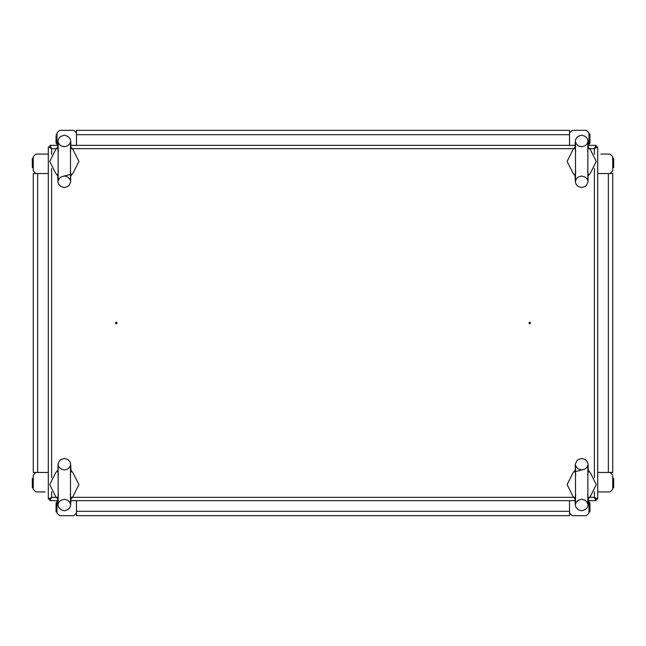 <?xml version="1.0" encoding="UTF-8"?>
<svg xmlns="http://www.w3.org/2000/svg" width="646" height="646" viewBox="0 0 646 646"><rect width="100%" height="100%" fill="white"/><g stroke="black" fill="none" stroke-linecap="round" stroke-linejoin="round"><path stroke-width="0.97" d="M569.538 130.331L569.538 145.374L569.538 134.699L76.462 134.699L76.462 130.331L569.538 130.331M612.731 472.476L597.687 472.476L608.362 472.476L608.362 173.524L612.731 173.524L612.731 472.476M33.269 173.524L48.313 173.524L37.638 173.524L37.638 472.476L33.269 472.476L33.269 173.524M76.462 515.669L76.462 500.626L76.462 511.301L569.538 511.301L569.538 515.669L76.462 515.669M32.3 481.698L32.3 484.605M32.3 485.34L32.3 478.783L32.3 485.34M56.081 502.951L57.05 502.951L56.089 502.846L57.05 502.951L56.089 502.846L56.662 502.475L57.05 502.951L56.662 502.475L56.089 502.846L56.662 502.475L57.05 502.951L56.662 502.475L56.089 502.846L56.081 511.689L56.081 505.866M32.3 161.395L32.3 159.933M57.05 141.595L57.05 143.049L56.557 143.533L56.081 143.049L56.081 135.765M612.731 480.236L612.731 478.783L613.224 478.298L613.7 478.783L612.763 478.605L613.7 478.783L613.66 487.714M589.919 511.689L588.95 511.689L589.911 511.793L588.958 511.793L589.911 511.793L589.919 502.951L589.919 510.235M613.7 158.504L613.7 165.764M589.919 137.227L589.911 143.154L589.338 143.525L588.95 143.049L589.338 143.525L589.919 143.049L589.483 143.533L588.95 143.049L589.911 143.129M588.95 134.311L589.297 133.851L589.919 134.311L589.919 136.5L589.774 133.964L588.999 134.093L588.95 135.28M57.05 511.689L56.703 512.149L56.081 511.689L56.42 512.149L57.05 511.689L56.703 512.149L56.081 511.689L56.081 505.14M33.261 487.609L32.566 487.956L32.3 487.52L32.526 487.932M32.3 486.067L32.3 487.528M57.05 135.28L57.05 134.311L57.05 135.28M33.269 165.764L33.269 167.217L32.776 167.702L32.3 167.217L32.34 158.286M33.269 159.449L33.269 158.48L33.269 159.449M57.042 143.154L57.05 142.08L57.05 143.049L56.557 143.533L56.081 143.049L56.557 143.533L57.05 143.049L56.557 143.533L56.081 143.049M32.3 165.764L32.413 167.524L33.269 167.233M588.95 503.92L588.95 502.951L589.443 502.467L589.919 502.951L589.443 502.467L588.95 502.951L589.443 502.467L589.919 502.951L589.443 502.467L588.95 502.951M612.731 486.551L612.731 487.52L612.731 486.551M613.7 478.783L613.224 478.298L612.731 478.783L612.731 479.752M613.7 160.66L613.692 167.322L612.731 167.225M613.022 158.036L613.7 158.48L612.779 158.262L612.731 159.449M56.081 511.689L56.436 512.157L57.042 511.769M589.919 134.311L589.564 133.843L588.95 134.263L589.564 133.843L589.919 134.311M33.204 478.533L32.308 478.678M58.439 494.424L57.664 497.824L57.938 504.881L58.592 507.239L60.756 509.629L64.334 510.816L67.903 509.629L69.784 507.724L70.689 505.204L71.003 497.824L70.22 494.424M57.987 469.456L57.938 464.329L59.521 460.671L60.756 459.589L64.334 458.402L67.903 459.581L69.784 461.486L70.689 464.014L71.003 471.386L70.22 474.794M70.22 151.576L71.003 148.176L70.721 141.119L70.067 138.761L67.903 136.371L64.334 135.184L60.764 136.371L58.883 138.276L57.978 140.796L57.664 148.176L58.439 151.576M70.672 176.544L70.721 181.671L69.146 185.329L67.903 186.411L64.334 187.598L60.764 186.419L58.883 184.514L57.978 181.986L57.664 174.614L58.439 171.206M575.78 494.424L574.997 497.824L575.279 504.881L575.933 507.239L578.097 509.629L581.666 510.816L585.236 509.629L587.117 507.724L588.022 505.204L588.336 497.824L587.561 494.424M575.328 469.456L575.279 464.329L576.854 460.671L578.097 459.589L581.666 458.402L585.236 459.581L587.117 461.486L588.022 464.014L588.336 471.386L587.561 474.794M587.561 151.576L588.336 148.176L588.062 141.119L587.408 138.761L585.244 136.371L581.666 135.184L578.097 136.371L576.216 138.276L575.311 140.796L574.997 148.176L575.78 151.576M588.013 176.544L588.062 181.671L586.479 185.329L585.244 186.411L581.666 187.598L578.097 186.419L576.216 184.514L575.311 181.986L574.997 174.614L575.78 171.206M58.14 504.106L58.794 502.394L60.764 500.351L64.334 499.164L67.903 500.351L69.606 502.015L70.527 504.106L70.527 465.112L69.606 467.203L67.903 468.867L64.334 470.046L60.764 468.867L58.794 466.816L58.14 465.112L58.14 504.106M70.527 141.894L69.865 143.606L67.895 145.649L64.334 146.836L60.764 145.649L59.052 143.985L58.14 141.894L58.14 180.888L59.052 178.797L60.764 177.133L64.334 175.954L67.895 177.133L69.865 179.184L70.527 180.888L70.527 141.894M575.473 504.106L576.135 502.394L578.105 500.351L581.666 499.164L585.236 500.351L586.948 502.015L587.86 504.106L587.86 465.112L586.948 467.203L585.236 468.867L581.666 470.046L578.105 468.867L576.135 466.816L575.473 465.112L575.473 504.106M587.86 141.894L587.206 143.606L585.236 145.649L581.666 146.836L578.097 145.649L576.393 143.985L575.473 141.894L575.473 180.888L576.393 178.797L578.097 177.133L581.666 175.954L585.236 177.133L587.206 179.184L587.86 180.888L587.86 141.894M589.919 502.943L589.079 502.628L589.83 502.669M57.042 134.206L56.081 134.311L56.985 134.069M613.498 167.605L613.7 167.217M115.4 323L116.256 323.864L117.12 323L116.256 322.136L115.4 323M530.6 323L529.744 322.136L528.88 323L529.744 323.864L530.6 323M32.776 478.298L32.357 478.557M612.788 167.443L613.393 167.669M73.846 515.669L59.674 515.669L73.846 515.669L76.462 513.045M45.139 491.889L35.893 491.889L45.139 491.889M569.538 513.045L572.154 515.669L586.326 515.669L588.95 513.045L588.95 503.799M597.687 491.889L610.107 491.889L612.731 489.264L612.731 475.093L610.107 472.476M76.462 132.955L73.846 130.331L59.674 130.331L57.05 132.955L57.05 142.201M48.313 154.111L35.893 154.111L33.269 156.736L33.269 170.907L35.893 173.524M572.154 130.331L586.326 130.331L572.154 130.331L569.538 132.955M600.861 154.111L610.107 154.111L600.861 154.111M76.462 134.699L76.462 145.374L76.462 134.699M608.362 173.524L597.687 173.524L608.362 173.524M37.638 472.476L48.313 472.476L37.638 472.476M569.538 511.301L569.538 500.626L569.538 511.301M49.799 498.655L50.937 498.001L50.283 499.14M595.717 499.14L595.063 498.001L596.201 498.655M596.201 147.345L595.063 147.999L595.717 146.86M50.283 146.86L50.937 147.999L49.799 147.345M588.272 145.374L596.121 145.374L594.385 148.677L597.687 146.941L596.323 146.941L594.385 148.677L589.305 148.677M597.687 146.941L597.687 499.059L594.385 497.323L596.121 500.626L596.121 499.261L594.385 497.323L594.385 491.703M597.687 499.059L596.323 499.059L594.385 497.323L589.305 497.323M57.728 500.626L49.879 500.626L51.615 497.323L48.313 499.059L49.677 499.059L51.615 497.323L56.695 497.323M48.313 499.059L48.313 146.941L51.615 148.677L49.879 145.374L49.879 146.739L51.615 148.677L51.615 154.297M48.313 146.941L49.677 146.941L51.615 148.677L56.695 148.677M596.121 145.374L596.121 146.739L594.385 148.677L594.385 154.297M49.879 145.374L57.728 145.374M70.931 145.374L575.069 145.374M49.879 500.626L49.879 499.261L51.615 497.323L51.615 491.703M596.121 500.626L588.272 500.626M575.069 500.626L70.931 500.626M57.688 470.256L55.588 472.969L49.774 484.605L55.588 496.249L57.688 498.962M70.672 499.754L71.003 497.824M70.971 498.962L73.071 496.249L78.893 484.605L73.071 472.961L70.971 470.256M57.664 471.386L58.439 474.794M70.971 175.744L73.071 173.031L78.893 161.395L73.071 149.751L70.971 147.038M57.987 146.246L57.664 148.176M57.688 147.038L55.588 149.751L49.774 161.395L55.588 173.039L57.688 175.744M71.003 174.331L64.325 175.954M71.003 174.614L70.22 171.206M575.029 470.256L572.929 472.969L567.107 484.605L572.929 496.249L575.029 498.962M588.013 499.754L588.336 497.824M588.312 498.962L590.412 496.249L596.226 484.605L590.412 472.961L588.312 470.256M574.997 471.669L581.675 470.046M574.997 471.386L575.78 474.794M588.312 175.744L590.412 173.031L596.226 161.395L590.412 149.751L588.312 147.038M575.328 146.246L574.997 148.176M575.029 147.038L572.929 149.751L567.107 161.395L572.929 173.039L575.029 175.744M588.336 174.614L587.561 171.206M572.154 515.669L586.326 515.669M588.95 513.045L588.95 500.626M612.731 489.264L612.731 475.093M610.107 173.524L612.731 170.907L612.731 156.736L610.107 154.111M588.95 145.374L588.95 132.955L586.326 130.331M73.846 130.331L59.674 130.331M57.05 132.955L57.05 145.374M33.269 156.736L33.269 170.907M35.893 472.476L33.269 475.093L33.269 489.264L35.893 491.889M57.05 500.626L57.05 513.045L59.674 515.669M51.615 168.485L51.615 477.515M71.964 497.323L574.036 497.323M594.385 477.515L594.385 168.485M574.036 148.677L71.964 148.677M32.3 158.48L33.269 158.48L32.308 158.399M57.05 134.311L56.081 134.311L57.05 134.311M56.17 143.331L56.921 143.372L56.17 143.331M613.7 487.52L612.731 487.52L613.692 487.601M612.828 167.508L613.643 167.443L612.828 167.508M588.95 143.049L589.919 143.049"/></g></svg>
